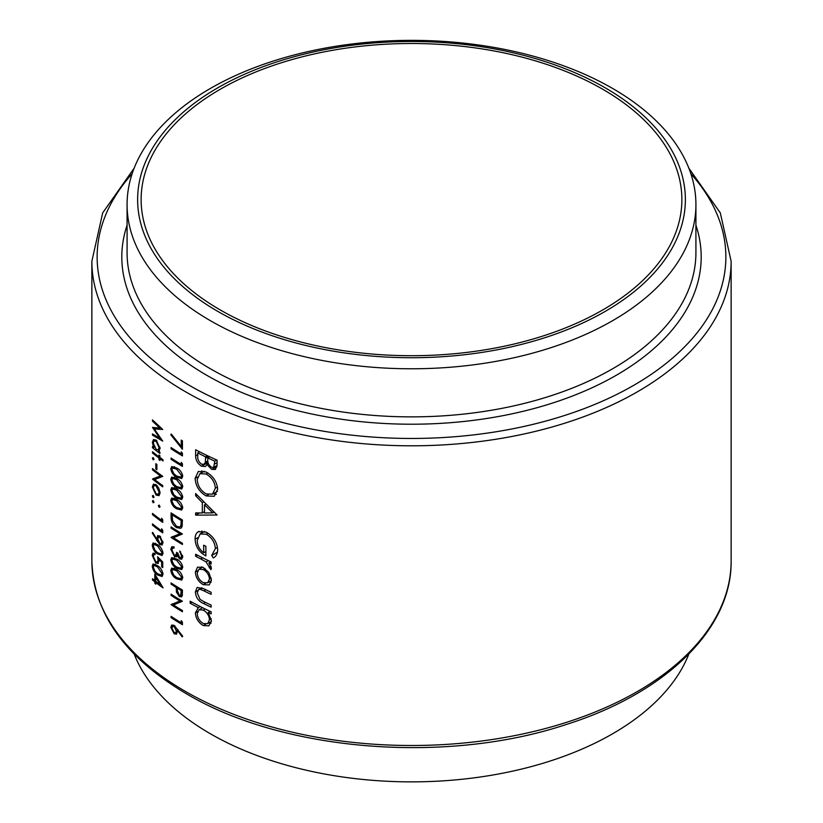 <?xml version="1.0" encoding="UTF-8"?>
<svg xmlns="http://www.w3.org/2000/svg" width="823" height="823" viewBox="0 0 823 823"><rect width="100%" height="100%" fill="white"/><g stroke="black" fill="none" stroke-linecap="round" stroke-linejoin="round"><path stroke-width="1.23" d="M134.149 654.048A284.419 164.209 0 0 0 210.379 733.766A284.419 164.209 0 0 0 490.364 775.431A284.419 164.209 0 0 0 688.851 654.048M602.683 89.223A270.376 156.103 0 0 0 308.028 55.388A270.376 156.103 0 0 0 141.124 199.598A270.376 156.103 0 0 0 220.317 309.983A270.376 156.103 0 0 0 514.972 343.819A270.376 156.103 0 0 0 681.876 199.598A270.376 156.103 0 0 0 602.683 89.223M210.379 320.682A284.419 164.209 0 0 0 520.342 356.277A284.419 164.209 0 0 0 695.919 204.567A284.419 164.209 0 0 0 612.621 88.452A284.419 164.209 0 0 0 302.658 52.857A284.419 164.209 0 0 0 127.081 204.567A284.419 164.209 0 0 0 210.379 320.682M217.838 311.413A273.884 158.129 0 0 0 605.162 311.413A273.884 158.129 0 0 0 605.162 87.794A273.884 158.129 0 0 0 217.838 87.794A273.884 158.129 0 0 0 217.838 311.413M209.361 584.772L211.418 580.009L208.785 572.438L203.23 567.459L197.52 567.16L195.37 572.057C195.74 577.53 198.364 581.738 203.23 584.68L209.124 584.916M200.256 606.53L198.374 607.621L195.37 612.826C195.781 618.371 198.425 622.62 203.312 625.583L208.929 625.819L211.418 620.717L208.198 612.487A319.633 184.537 0 0 0 211.141 613.865L211.141 611.828A319.633 184.537 180 0 1 190.154 601.181L190.154 603.218A319.633 184.537 0 0 0 198.374 607.621L197.654 607.971M211.141 561.924A319.633 184.537 180 0 1 195.637 554.239L195.637 556.276A319.633 184.537 0 0 0 200.74 558.92L206.069 561.924L210.873 569.681L211.418 568.148L208.795 562.87A319.633 184.537 0 0 0 211.141 563.961L211.141 561.924M217.087 515.003L195.637 493.533L195.637 495.765L202.324 502.658L202.324 512.976L195.637 512.904L195.637 515.126L217.087 515.003M217.087 460.129A319.633 184.537 180 0 1 195.637 449.749L195.637 455.911C195.709 460.273 197.674 463.719 201.553 466.23L205.493 466.507L206.995 464.522L211.604 469.326L215.451 469.47L217.087 464.573L217.087 460.129M217.663 489.129C216.881 481.578 213.013 475.848 206.048 471.949L198.292 471.507L195.113 478.4C195.658 486.054 199.341 491.897 206.151 495.93L214.268 496.269L217.663 489.129M199.022 531.36C196.347 532.584 195.041 535.197 195.113 539.178C195.504 546.626 199.084 552.212 205.873 555.916L205.873 546.287A319.633 184.537 180 0 1 203.682 545.217L203.682 552.799C199.433 549.486 197.283 545.382 197.222 540.464L200.123 533.952L206.234 534.209C211.84 537.563 214.885 542.367 215.369 548.591L211.696 555.463L213.301 557.953C216.12 556.43 217.57 553.673 217.663 549.682C217.066 542.018 213.229 536.164 206.151 532.121L198.292 531.72M211.141 592.272A319.633 184.537 180 0 1 203.62 588.671L197.139 587.416L195.37 591.902C195.761 597.385 198.456 601.243 203.476 603.485A319.633 184.537 0 0 0 211.141 607.158L211.141 605.111A319.633 184.537 180 0 1 203.837 601.613L200.071 599.391L197.222 592.899L198.61 589.556L200.226 589.33L203.837 590.821A319.633 184.537 0 0 0 211.141 594.319L211.141 592.272M182.428 622.178L181.235 620.665L181.235 622.764A319.633 184.537 180 0 1 171.071 616.376L171.071 617.6A319.633 184.537 0 0 0 182.428 624.708L182.428 622.178M152.492 419.915L152.492 421.15L159.816 428.083L152.492 427.404L159.796 438.227L152.492 433.927L152.492 435.151L162.738 441.087L154.282 428.958L162.738 429.462L152.492 419.915M176.667 569.537L171.74 568.107L170.793 570.329C171.503 574.3 173.458 577.129 176.667 578.816L181.708 580.081L182.727 577.787C181.924 573.878 179.908 571.131 176.667 569.537M172.521 548.18L174.065 548.108L174.065 546.884L171.791 546.739L170.793 549.301L174.383 556.358L176.389 556.811L177.357 555.937L179.712 558.982L181.729 559.177L182.727 556.801L179.753 550.957L181.533 556.111L180.834 557.871L179.723 557.757L177.84 553.107A319.633 184.537 180 0 1 176.678 552.377L175.803 555.227L174.281 555.072L171.925 550.073L172.521 548.18L174.065 547.274L172.768 548.046M176.996 556.461L178.2 555.453M163.005 459.728A319.633 184.537 180 0 1 159.909 457.485L159.909 455.736A319.633 184.537 180 0 1 158.983 455.047L158.983 456.796A319.633 184.537 180 0 1 152.492 451.786L152.492 453.02A319.633 184.537 0 0 0 158.983 458.02L158.983 459.769A319.633 184.537 0 0 0 159.909 460.458L159.909 458.709A319.633 184.537 0 0 0 163.005 460.952L163.005 459.728M156.874 464.491A319.633 184.537 180 0 1 155.835 463.688L155.835 468.945A319.633 184.537 0 0 0 156.874 469.748L156.874 464.491M159.065 495.59L160.043 492.874L158.788 488.142L156.133 484.768L153.397 484.191L152.358 486.979L156.133 495.096L158.952 495.652M160.043 506.875L159.178 505.096L158.325 505.6L159.178 507.38L160.043 506.875M159.178 505.096L158.325 505.6L159.178 505.096M182.428 440.84A319.633 184.537 180 0 1 181.235 440.13L181.235 446.457L171.256 434.03L170.793 434.781L182.428 449.245L182.428 440.84M182.428 463.884L181.235 462.361L181.235 464.47A319.633 184.537 180 0 1 171.071 458.082L171.071 459.306A319.633 184.537 0 0 0 182.428 466.404L182.428 463.884M176.667 478.482L171.74 477.052L170.793 479.264C171.503 483.245 173.458 486.074 176.667 487.761L181.708 489.027L182.727 486.732C181.924 482.823 179.908 480.066 176.667 478.482M176.667 499.499L171.74 498.069L170.793 500.281C171.503 504.252 173.458 507.081 176.667 508.779L181.708 510.044L182.727 507.75C181.924 503.83 179.908 501.084 176.667 499.499M171.071 526.895L171.071 528.119A319.633 184.537 0 0 0 179.939 533.726L171.071 537.398A319.633 184.537 0 0 0 182.428 544.507L182.428 543.283A319.633 184.537 180 0 1 173.437 537.717L182.428 533.993A319.633 184.537 180 0 1 171.071 526.895M162.738 519.869L161.658 518.295L161.658 520.393A319.633 184.537 180 0 1 152.492 513.429L152.492 514.653A319.633 184.537 0 0 0 162.738 522.399L162.738 519.869M152.234 533.016L159.785 544.589L162.069 545.042L163.005 542.696L159.796 536.02L157.656 535.588L156.823 539.415L152.728 532.43L152.234 533.016L152.862 532.656M162.738 567.572L162.738 561.975L157.532 556.749L158.057 560.154L157.368 562.109L155.804 561.728L153.253 556.276L153.922 554.548L155.053 554.671L155.053 553.447L153.078 553.169L152.234 555.391L155.763 562.932L158.211 563.518L158.911 559.403L161.658 562.15L161.658 566.8A319.633 184.537 0 0 0 162.738 567.572M163.005 587.653L154.796 574.084L154.796 580.565A319.633 184.537 180 0 1 152.492 578.744L152.492 579.968A319.633 184.537 0 0 0 154.796 581.789L154.796 583.363A319.633 184.537 0 0 0 155.835 584.165L155.835 582.591A319.633 184.537 0 0 0 163.005 587.91L163.005 587.653M157.532 565.668L153.088 563.961L152.234 566.121C152.883 570.154 154.642 573.096 157.532 574.958L162.08 576.501L163.005 574.259C162.265 570.288 160.444 567.428 157.532 565.668M157.532 544.661L153.088 542.954L152.234 545.114C152.883 549.136 154.642 552.089 157.532 553.941L162.08 555.484L163.005 553.251C162.265 549.28 160.444 546.421 157.532 544.661M162.738 530.382L161.658 528.798L161.658 530.897A319.633 184.537 180 0 1 152.492 523.932L152.492 525.156A319.633 184.537 0 0 0 162.738 532.903L162.738 530.382M154.024 502.297L153.191 500.507L152.358 500.981L153.191 502.781L154.024 502.297M153.191 500.507L152.358 500.981L153.191 500.507M171.071 512.883L171.071 517.122C171.091 521.556 172.912 525.043 176.534 527.605L180.823 528.335L182.006 526.833L182.428 519.992A319.633 184.537 180 0 1 171.071 512.883M176.667 488.985L171.74 487.555L170.793 489.778C171.503 493.749 173.458 496.578 176.667 498.265L181.708 499.53L182.727 497.236C181.924 493.327 179.908 490.58 176.667 488.985M176.667 467.978L171.74 466.548L170.793 468.76C171.503 472.731 173.458 475.571 176.667 477.258L181.708 478.523L182.727 476.229C181.924 472.309 179.908 469.563 176.667 467.978M182.428 453.37L181.235 451.858L181.235 453.957A319.633 184.537 180 0 1 171.071 447.568L171.071 448.802A319.633 184.537 0 0 0 182.428 455.901L182.428 453.37M154.024 497.215L153.191 495.425L152.358 495.899L153.191 497.699L154.024 497.215M153.191 495.425L152.358 495.899L153.191 495.425M152.492 468.596L152.492 469.83A319.633 184.537 0 0 0 160.485 475.941L152.492 479.109A319.633 184.537 0 0 0 162.738 486.846L162.738 485.621A319.633 184.537 180 0 1 154.621 479.562L162.738 476.342A319.633 184.537 180 0 1 152.492 468.596M154.024 459.399L153.191 457.598L152.358 458.082L153.191 459.882L154.024 459.399M153.191 457.598L152.358 458.082L153.191 457.598M159.425 450.665L158.51 451.189L160.043 448.288L156.175 440.14L153.479 439.544L152.358 442.363L153.747 447.537A319.633 184.537 180 0 1 152.492 446.539L152.492 447.763A319.633 184.537 0 0 0 159.909 453.452L159.909 452.228A319.633 184.537 180 0 1 158.51 451.189L159.024 451.004M176.667 559.033L171.74 557.603L170.793 559.815C171.503 563.796 173.458 566.625 176.667 568.312L181.708 569.578L182.727 567.284C181.924 563.374 179.908 560.617 176.667 559.033M182.428 590.029A319.633 184.537 180 0 1 171.071 582.931L171.071 584.155A319.633 184.537 0 0 0 176.235 587.478L176.42 592.046L179.321 596.572L181.482 596.881L182.253 595.718L182.428 590.029M182.727 636.261L174.178 625.398L171.75 625.027L170.793 627.332L174.198 633.813L176.564 634.152L177.439 630.397L182.099 636.827L182.727 636.261M171.071 594.134L171.071 595.368A319.633 184.537 0 0 0 179.939 600.975L171.071 604.648A319.633 184.537 0 0 0 182.428 611.746L182.428 610.522A319.633 184.537 180 0 1 173.437 604.967L182.428 601.243A319.633 184.537 180 0 1 171.071 594.134M216.943 466.785L211.604 469.326M216.459 466.528L215.842 466.137M208.414 463.699L206.995 464.522M208.322 463.462L207.221 462.948L201.553 466.23M197.757 454.687L195.637 455.911M214.803 461.158L213.671 467.392L211.573 467.269C208.661 465.16 207.406 462.495 207.797 459.275L207.797 457.907A319.633 184.537 0 0 0 214.803 461.158L216.799 460.006M217.087 462.619L214.803 463.935M209.742 456.786L207.797 457.907M205.596 456.847L205.339 462.331L204.083 464.295L201.553 464.182C198.652 461.909 197.386 459.121 197.757 455.819L197.757 452.907A319.633 184.537 0 0 0 205.596 456.847L207.519 455.736M207.849 460.89L205.339 462.331M199.629 451.827L197.757 452.907M156.74 582.067L155.835 582.591M155.835 582.766L154.796 583.363M155.835 581.192L154.796 581.789M153.376 579.454L152.492 579.968M155.835 579.968L154.796 580.565M155.835 581.367L155.835 577.293L160.3 584.721A319.633 184.537 180 0 1 155.835 581.367M156.473 576.923L155.835 577.293M160.948 584.34L160.3 584.721M155.424 564.28L152.234 566.121M158.489 574.403L157.532 574.958M157.532 566.903L161.925 573.528L161.257 575.082L157.532 573.734L154.971 571.255L153.253 566.975L153.911 565.411L157.532 566.903L158.428 566.378M162.872 572.983L161.925 573.528M162.738 566.173L161.658 566.8M162.45 561.697L161.658 562.15M159.703 558.951L158.911 559.403M156.987 562.222L155.763 562.932M155.053 553.766L152.234 555.391M158.952 559.63L158.057 560.154M155.424 543.273L152.234 545.114M158.489 553.385L157.532 553.941M157.532 545.886L161.925 552.511L161.257 554.064L157.532 552.717L154.971 550.248L153.253 545.958L153.911 544.404L157.532 545.886L158.428 545.371M162.872 551.966L161.925 552.511M157.8 538.849L156.823 539.415M159.899 536.102L156.74 537.923M163.005 542.738L159.785 544.589M157.79 538.942L158.52 537.049L159.847 537.285L161.925 541.863L161.205 543.664L159.847 543.417L157.79 538.942M160.67 536.812L159.847 537.285M162.861 541.318L161.925 541.863M153.376 524.642L152.492 525.156M162.687 530.31L161.658 530.897M153.376 514.138L152.492 514.653M162.687 519.797L161.658 520.393M172.069 527.553L171.071 528.119M181.533 533.458L173.437 537.717M178.252 534.94L177.665 534.611M172.48 536.586L171.071 537.398M180.978 533.129L179.939 533.726M177.655 526.946L176.534 527.605M172.213 514.859A319.633 184.537 0 0 0 181.235 520.506L180.916 525.465L179.867 526.936L176.534 526.381L172.491 520.517L172.213 514.859L173.211 514.282M182.284 519.899L181.235 520.506M182.377 524.621L180.916 525.465M174.332 498.234L170.793 500.281M177.737 508.161L176.667 508.779M176.678 500.723L181.533 507.081L180.793 508.665L176.678 507.554L173.838 505.24L171.925 501.073L172.665 499.468L176.678 500.723L177.665 500.147M182.583 506.474L181.533 507.081M174.332 487.73L170.793 489.778M177.737 497.658L176.667 498.265M176.678 490.22L181.533 496.567L180.793 498.162L176.678 497.051L173.838 494.736L171.925 490.559L172.665 488.955L176.678 490.22L177.665 489.644M182.583 495.971L181.533 496.567M174.332 477.227L170.793 479.264M177.737 487.144L176.667 487.761M176.678 479.706L181.533 486.064L180.793 487.658L176.678 486.537L173.838 484.222L171.925 480.056L172.665 478.451L176.678 479.706L177.665 479.13M182.583 485.457L181.533 486.064M174.332 466.713L170.793 468.76M177.737 476.64L176.667 477.258M176.678 469.203L181.533 475.56L180.793 477.155L176.678 476.033L173.838 473.719L171.925 469.552L172.665 467.948L176.678 469.203L177.665 468.626M182.583 474.953L181.533 475.56M172.069 458.73L171.071 459.306M182.377 463.812L181.235 464.47M172.069 448.226L171.071 448.802M182.377 453.308L181.235 453.957M216.336 494.335L213.27 493.718M208.332 494.674L206.151 495.93M197.499 477.021L195.113 478.4M201.265 472.875L201.861 470.725M215.369 488.214L212.499 494.17L206.151 493.893C200.586 490.559 197.602 485.745 197.222 479.439L199.917 473.657L206.059 473.997C211.696 477.237 214.803 481.969 215.369 488.214L217.488 487M212.499 494.17L217.488 491.269M207.859 472.958L206.059 473.997M199.392 512.955L195.637 515.126M204.495 511.721L202.324 512.976M203.734 501.845L202.324 502.658M197.006 494.973L195.637 495.765M212.766 512.883L204.495 512.976L204.495 504.849L212.766 512.883L214.227 512.04M205.915 504.026L204.495 504.849M217.046 553.581L216.542 552.675L211.696 555.463M216.542 552.675L217.457 552.007M217.488 547.377L215.369 548.591M208.024 533.17L206.234 534.209M205.873 551.533L203.682 552.799M197.52 537.789L195.113 539.178M201.285 533.283L201.944 530.907M210.75 561.739L208.795 562.87M211.151 566.625L209.186 567.757M210.925 566.008L209.464 566.852M208.342 560.607L206.069 561.924M197.489 555.206L195.637 556.276M171.513 434.359L170.793 434.781M182.428 445.768L181.235 446.457M210.143 611.366L208.198 612.487M211.038 623.268L209.423 622.672M205.771 624.163L203.312 625.583M197.602 611.54L195.37 612.826M201.419 608.392L201.625 607.23M191.975 602.169L190.154 603.218M209.464 619.791L207.622 623.711L203.291 623.525C199.588 621.231 197.561 617.98 197.222 613.752L199.053 609.75L203.24 610.08C207.057 612.302 209.135 615.542 209.464 619.791L211.244 618.762M205.153 608.979L203.24 610.08M202.386 588.085L200.226 589.33M205.39 602.374L203.476 603.485M197.685 590.564L195.37 591.902M211.079 582.406L209.412 581.799M205.585 583.322L203.23 584.68M197.633 570.75L195.37 572.057M201.398 567.798L201.522 566.8M209.464 579.083L207.612 582.838L203.219 582.633C199.516 580.41 197.52 577.211 197.222 573.014L198.919 569.228L203.219 569.495C206.984 571.707 209.063 574.896 209.464 579.083L211.244 578.055M204.958 568.498L203.219 569.495M157.265 494.448L156.133 495.096M153.448 486.352L152.358 486.979M159.117 492.175L158.232 494.294L156.133 493.862L153.253 487.679L154.066 485.529L156.133 485.981L159.117 492.175L159.96 491.691M156.967 485.508L156.133 485.981M153.376 469.305L152.492 469.83M162.141 475.92L154.621 479.562M157.296 478.019L156.319 477.453M153.757 478.379L152.492 479.109M161.421 475.396L160.485 475.941M156.874 468.338L155.835 468.945M160.845 458.174L159.909 458.709M159.909 459.234L158.983 459.769M159.909 457.485L158.983 458.02M153.376 452.496L152.492 453.02M159.909 456.261L158.983 456.796M153.376 447.249L152.492 447.763M154.343 447.187L153.747 447.537M153.489 441.704L152.358 442.363M159.117 447.619L158.222 449.852L156.144 449.399L153.253 443.113L154.107 440.943L156.164 441.365L159.117 447.619L159.971 447.126M156.998 440.881L156.164 441.365M182.583 555.504L181.533 556.111M180.546 551.719L179.753 552.182M182.706 557.253L179.712 558.982M177.933 554.311L174.383 556.358M172.305 548.427L170.793 549.301M174.332 557.778L170.793 559.815M177.737 567.695L176.667 568.312M176.678 560.257L181.533 566.615L180.793 568.209L176.678 567.088L173.838 564.773L171.925 560.607L172.665 559.002L176.678 560.257L177.665 559.681M182.583 566.008L181.533 566.615M174.332 568.282L170.793 570.329M177.737 578.209L176.667 578.816M176.678 570.771L181.533 577.118L180.793 578.713L176.678 577.592L173.838 575.287L171.925 571.111L172.665 569.506L176.678 570.771L177.665 570.195M182.583 576.522L181.533 577.118M182.377 594.803L179.321 596.572M177.398 591.49L176.42 592.046M177.254 586.892L176.235 587.478M172.069 583.579L171.071 584.155M181.235 590.544L180.628 595.482L179.321 595.338L177.377 590.585L177.408 588.208A319.633 184.537 0 0 0 181.235 590.544L182.284 589.947M178.426 587.612L177.408 588.208M153.284 420.697L152.492 421.15M156.308 427.785L154.282 428.958M153.52 434.554L152.492 435.151M160.495 437.815L159.796 438.227M160.65 427.6L159.816 428.083M178.159 629.976L177.439 630.397M177.552 631.879L174.198 633.813M174.157 625.387L170.793 627.332M176.379 630.891L175.608 632.733L174.137 632.548L171.925 628.144L172.665 626.396L174.137 626.601L176.379 630.891L178.107 629.893M175.042 626.077L174.137 626.601M172.069 617.034L171.071 617.6M182.377 622.106L181.235 622.764M172.069 594.792L171.071 595.368M181.533 600.708L173.437 604.967M178.252 602.189L177.665 601.85M172.48 603.835L171.071 604.648M180.978 600.368L179.939 600.975M185.484 691.454A319.633 184.537 0 0 0 533.818 731.452A319.633 184.537 0 0 0 731.133 560.967C732.017 628.937 665.509 693.367 565.71 724.662C445.809 764.495 283.246 751.399 186.574 693.861C125.034 657.505 93.462 613.207 91.867 560.967A319.633 184.537 0 0 0 185.484 691.454M127.081 204.567L127.081 252.661A284.419 164.209 0 0 0 210.379 368.776A284.419 164.209 0 0 0 520.342 404.371A284.419 164.209 0 0 0 695.919 252.661L695.919 204.567M695.919 225.204A289.696 167.254 180 0 1 547.377 404.679A289.696 167.254 180 0 1 206.655 375.226A289.696 167.254 180 0 1 127.081 225.204M132.143 173.725A314.365 181.502 0 0 0 189.208 385.298A314.365 181.502 0 0 0 596.942 403.517A314.365 181.502 0 0 0 690.857 173.725M731.133 560.967L731.133 261.261A319.633 184.537 180 0 1 533.818 431.756A319.633 184.537 180 0 1 185.484 391.748A319.633 184.537 180 0 1 91.867 261.261L91.867 560.967M208.805 456.343L205.596 458.195M157.913 540.094L156.761 540.752M172.213 516.463L171.071 517.122M182.428 520.774L181.235 521.463M202.633 557.829L200.74 558.92M205.75 589.71L203.837 590.821M178.077 587.396L176.235 588.455M182.428 592.354L181.235 593.044M731.133 261.261L720.31 212.89L688.851 168.18M134.149 168.18L102.69 212.89L91.867 261.261M213.671 467.392L217.066 465.427M204.083 464.295L207.972 462.053M161.257 575.082L163.005 574.063M153.911 565.411L155.65 564.413M153.922 554.548L155.053 553.889M157.388 562.099L159.117 561.101M161.257 554.064L163.005 553.056M153.911 544.404L155.65 543.396M158.52 537.049L160.012 536.195M161.205 543.664L163.005 542.624M179.867 526.936L182.294 525.537M180.793 508.665L182.727 507.554M172.665 499.468L174.589 498.347M180.793 498.162L182.727 497.051M172.665 488.955L174.589 487.844M180.793 487.658L182.727 486.537M172.665 478.451L174.589 477.34M180.793 477.155L182.727 476.033M172.665 467.948L174.589 466.826M199.917 473.657L204.186 471.188M200.154 533.932L204.485 531.432M207.622 623.711L211.388 621.54M199.053 609.75L202.592 607.713M198.61 589.556L201.686 587.787M207.612 582.838L211.398 580.657M198.919 569.228L202.54 567.15M158.232 494.294L160.032 493.255M154.066 485.529L155.804 484.531M158.222 449.852L160.032 448.813M154.107 440.943L155.876 439.924M175.803 555.227L177.891 554.023M180.834 557.871L182.727 556.77M180.793 568.209L182.727 567.088M172.665 559.002L174.589 557.891M180.793 578.713L182.727 577.602M172.665 569.506L174.589 568.395M180.628 595.482L182.397 594.463M175.608 632.733L177.542 631.622M172.665 626.396L174.281 625.47"/></g></svg>
